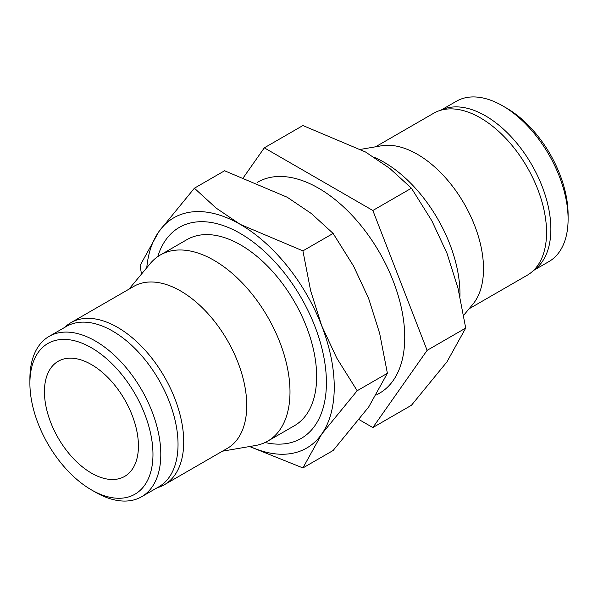 <?xml version="1.0" encoding="UTF-8"?>
<svg xmlns="http://www.w3.org/2000/svg" width="598" height="598" viewBox="0 0 598 598"><rect width="100%" height="100%" fill="white"/><g stroke="black" fill="none" stroke-linecap="round" stroke-linejoin="round"><path stroke-width="0.9" d="M376.62 394.882L379.506 393.215A121.85 70.347 -120 0 0 398.186 295.576A121.85 70.347 -120 0 0 318.584 188.206A121.85 70.347 -120 0 0 257.656 182.173L257.065 182.517M160.294 255.01L186.95 239.626A107.446 62.035 60 0 1 269.743 268.412A107.446 62.035 60 0 1 316.648 376.538A107.446 62.035 60 0 1 294.395 425.731L267.74 441.115A107.446 62.035 -120 0 0 289.993 391.929A107.446 62.035 -120 0 0 243.094 283.796A107.446 62.035 -120 0 0 160.294 255.01A107.446 62.035 -120 0 0 150.27 263.524L128.929 289.2M264.316 147.833L302.917 125.543L365.58 152.027L389.657 168.307L411.446 188.206L431.846 220.789L446.975 253.29L457.986 288.169L465.715 328.07L446.975 361.827L411.446 405.272L372.846 427.555L427.114 350.353L372.846 210.489L264.316 147.833L243.625 177.27M568.1 219.212L568.1 214.689A87.024 50.239 60 0 0 506.566 108.111L502.649 105.846A92.563 53.439 60 0 1 568.1 219.212A92.563 53.439 60 0 1 548.927 261.58L533.423 270.535M441.204 110.122A92.563 53.439 60 0 1 511.776 137.42A92.563 53.439 60 0 1 550.87 229.161A92.563 53.439 60 0 1 533.678 270.289M360.796 149.343L381.404 145.807A93.52 53.992 60 0 1 448.956 181.785A93.52 53.992 60 0 1 483.513 268.831A93.52 53.992 60 0 1 472.869 304.233L463.682 315.281M375.551 146.816L433.647 113.261A93.535 53.999 60 0 1 505.729 138.31A93.535 53.999 60 0 1 546.557 232.443A93.535 53.999 60 0 1 527.182 275.267L469.071 308.8M374.206 157.289A107.446 62.035 60 0 1 459.959 293.797A107.446 62.035 60 0 1 459.929 296.339M91.434 489.889L95.351 492.154A92.563 53.439 -120 0 0 141.629 496.736A92.563 53.439 -120 0 0 160.802 454.36A92.563 53.439 -120 0 0 120.4 361.214A92.563 53.439 -120 0 0 49.073 336.42A92.563 53.439 -120 0 0 29.9 378.788L29.9 383.311A87.024 50.239 -120 0 0 91.434 489.889A87.024 50.239 -120 0 0 152.968 454.36A87.024 50.239 -120 0 0 91.434 347.782A87.024 50.239 -120 0 0 29.9 383.311M141.629 496.736L158.859 486.787A92.563 53.439 -120 0 0 178.032 444.411A92.563 53.439 -120 0 0 137.63 351.265A92.563 53.439 -120 0 0 66.303 326.471L49.073 336.42M162.148 385.889A82.591 47.683 -120 0 0 155.323 374.071M157.139 487.781A93.535 53.999 -120 0 0 164.353 484.739L227.382 448.336A93.52 53.992 -120 0 0 246.742 405.526A93.52 53.992 -120 0 0 205.921 311.416A93.52 53.992 -120 0 0 133.855 286.352L70.818 322.733A93.535 53.999 -120 0 0 64.577 327.465M164.353 484.739A93.535 53.999 -120 0 0 183.721 441.922A93.535 53.999 -120 0 0 142.892 347.797A93.535 53.999 -120 0 0 70.818 322.733M91.434 364.571A66.46 38.369 60 0 1 134.849 423.137A66.46 38.369 60 0 1 124.668 476.397A66.46 38.369 60 0 1 91.434 473.1A66.46 38.369 60 0 1 48.012 414.534A66.46 38.369 60 0 1 58.2 361.282A66.46 38.369 60 0 1 91.434 364.571M222.449 451.184L255.361 445.54A107.446 62.035 -120 0 0 267.74 441.115M440.861 110.219L456.371 101.264A92.563 53.439 60 0 1 502.649 105.846M359.234 419.699L372.846 427.555M372.846 210.489L411.446 188.206M427.114 350.353L465.715 328.07M265.064 442.513A121.85 70.347 -120 0 0 326.411 382.66A121.85 70.347 -120 0 0 240.254 233.429A121.85 70.347 -120 0 0 157.745 256.632M249.568 446.534L302.917 467.935L321.657 434.178L357.185 390.733L336.786 358.142L321.657 325.648L310.646 290.77L302.917 250.868L240.254 224.385L216.17 208.104L194.38 188.206L158.859 231.65L140.119 265.407L141.464 274.123M249.949 446.467A132.928 76.746 -120 0 0 321.657 434.178A132.928 76.746 -120 0 0 334.245 387.183A132.928 76.746 -120 0 0 321.657 325.648A132.928 76.746 -120 0 0 240.254 224.385A132.928 76.746 -120 0 0 158.859 231.65A132.928 76.746 -120 0 0 146.764 267.747M194.38 188.206L224.586 170.766L287.249 197.25L311.334 213.531L333.123 233.429L353.523 266.013L368.652 298.514L379.663 333.392L387.392 373.294L368.652 407.044L333.123 450.496L302.917 467.935M333.123 233.429L302.917 250.868M387.392 373.294L357.185 390.733"/></g></svg>
